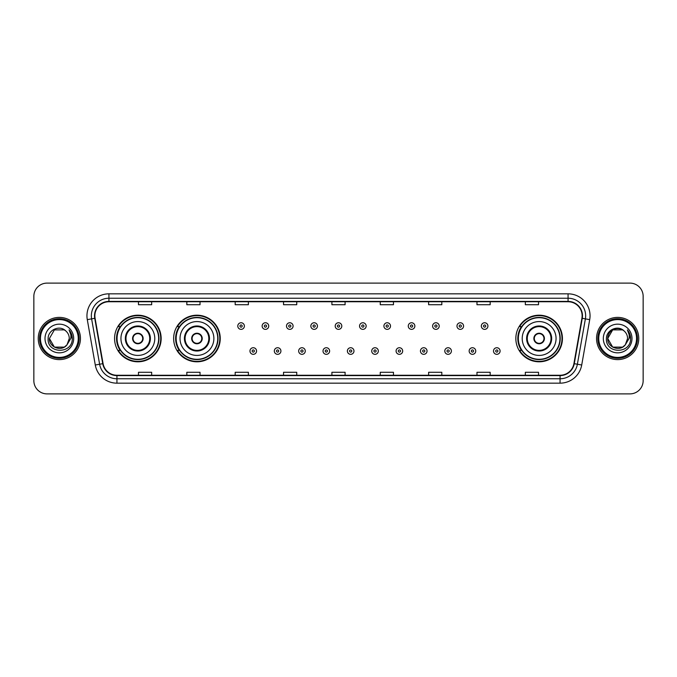 <?xml version="1.0" encoding="UTF-8"?>
<svg xmlns="http://www.w3.org/2000/svg" width="677" height="677" viewBox="0 0 677 677"><rect width="100%" height="100%" fill="white"/><g stroke="black" fill="none" stroke-linecap="round" stroke-linejoin="round"><path stroke-width="1.02" d="M515.84 338.5A23.297 23.297 0 0 0 539.137 361.797A23.297 23.297 0 0 0 562.435 338.5A23.297 23.297 0 0 0 539.137 315.203A23.297 23.297 0 0 0 515.84 338.5M173.642 338.5A23.297 23.297 0 0 0 196.948 361.797A23.297 23.297 0 0 0 220.245 338.5A23.297 23.297 0 0 0 196.948 315.203A23.297 23.297 0 0 0 173.642 338.5M114.565 338.5A23.297 23.297 0 0 0 137.863 361.797A23.297 23.297 0 0 0 161.16 338.5A23.297 23.297 0 0 0 137.863 315.203A23.297 23.297 0 0 0 114.565 338.5M120.151 350.373A21.317 21.317 0 0 1 120.151 326.627M179.236 350.373A21.317 21.317 0 0 1 179.236 326.627M521.425 350.373A21.317 21.317 0 0 1 521.425 326.627M33.85 296.298L33.85 380.702A13.185 13.185 0 0 0 47.035 393.887L629.965 393.887A13.185 13.185 0 0 0 643.15 380.702L643.15 296.298A13.185 13.185 0 0 0 629.965 283.113L47.035 283.113A13.185 13.185 0 0 0 33.85 296.298L33.85 380.702M38.242 338.5A21.105 21.105 0 0 0 59.348 359.605A21.105 21.105 0 0 0 80.445 338.5A21.105 21.105 0 0 0 59.348 317.395A21.105 21.105 0 0 0 38.242 338.5A21.105 21.105 0 0 0 59.348 359.605A21.105 21.105 0 0 0 80.445 338.5A21.105 21.105 0 0 0 59.348 317.395A21.105 21.105 0 0 0 38.242 338.5M596.555 338.5A21.105 21.105 0 0 0 617.652 359.605A21.105 21.105 0 0 0 638.758 338.5A21.105 21.105 0 0 0 617.652 317.395A21.105 21.105 0 0 0 596.555 338.5A21.105 21.105 0 0 0 617.652 359.605A21.105 21.105 0 0 0 638.758 338.5A21.105 21.105 0 0 0 617.652 317.395A21.105 21.105 0 0 0 596.555 338.5M94.865 315.812A14.065 14.065 0 0 1 108.938 301.747L568.062 301.747A14.065 14.065 0 0 1 581.915 318.258L573.918 363.625A14.065 14.065 0 0 1 560.065 375.253L116.935 375.253A14.065 14.065 0 0 1 103.082 363.625L95.085 318.258A14.065 14.065 0 0 1 94.865 315.812M94.518 315.812A14.42 14.42 0 0 0 94.738 318.317L102.735 363.684A14.42 14.42 0 0 0 116.935 375.6L560.065 375.6A14.42 14.42 0 0 0 574.265 363.684L582.262 318.317A14.42 14.42 0 0 0 568.062 301.4L108.938 301.4A14.42 14.42 0 0 0 94.518 315.812M87.291 319.637A21.977 21.977 0 0 1 108.938 293.835L568.062 293.835A21.977 21.977 0 0 1 589.709 319.637L581.712 365.005A21.977 21.977 0 0 1 560.065 383.165L116.935 383.165A21.977 21.977 0 0 1 95.288 365.005L87.291 319.637L91.615 318.867A17.585 17.585 0 0 1 108.938 298.235L568.062 298.235A17.585 17.585 0 0 1 585.385 318.867L577.379 364.234A17.585 17.585 0 0 1 560.065 378.765L116.935 378.765A17.585 17.585 0 0 1 99.621 364.234L91.615 318.867A17.585 17.585 0 0 1 91.353 315.812M629.965 283.113L47.035 283.113M47.035 393.887L629.965 393.887M643.15 380.702L643.15 296.298M574.265 363.684L577.379 364.234L585.385 318.867L589.709 319.637M331.908 301.747L331.908 304.726L345.092 304.726L345.092 301.747M283.545 301.747L283.545 304.726L296.738 304.726L296.738 301.747M235.19 301.747L235.19 304.726L248.383 304.726L248.383 301.747M186.835 301.747L186.835 304.726L200.02 304.726L200.02 301.747M138.48 301.747L138.48 304.726L151.665 304.726L151.665 301.747M380.262 301.747L380.262 304.726L393.455 304.726L393.455 301.747M428.617 301.747L428.617 304.726L441.81 304.726L441.81 301.747M476.98 301.747L476.98 304.726L490.165 304.726L490.165 301.747M525.335 301.747L525.335 304.726L538.52 304.726L538.52 301.747M345.092 375.253L345.092 372.274L331.908 372.274L331.908 375.253M296.738 375.253L296.738 372.274L283.545 372.274L283.545 375.253M248.383 375.253L248.383 372.274L235.19 372.274L235.19 375.253M200.02 375.253L200.02 372.274L186.835 372.274L186.835 375.253M151.665 375.253L151.665 372.274L138.48 372.274L138.48 375.253M393.455 375.253L393.455 372.274L380.262 372.274L380.262 375.253M441.81 375.253L441.81 372.274L428.617 372.274L428.617 375.253M490.165 375.253L490.165 372.274L476.98 372.274L476.98 375.253M538.52 375.253L538.52 372.274L525.335 372.274L525.335 375.253M64.315 347.106A9.935 9.935 0 0 0 66.998 344.838L66.795 345.075C61.421 351.964 48.896 347.335 49.413 338.5L54.38 329.894M78.253 338.5A18.905 18.905 0 0 0 59.348 319.595A18.905 18.905 0 0 0 40.442 338.5A18.905 18.905 0 0 0 59.348 357.405A18.905 18.905 0 0 0 78.253 338.5M79.133 338.5A19.785 19.785 0 0 0 59.348 318.715A19.785 19.785 0 0 0 39.562 338.5A19.785 19.785 0 0 0 59.348 358.285A19.785 19.785 0 0 0 79.133 338.5M66.998 344.838L64.315 347.106L54.38 347.106L49.413 338.5L54.38 329.894L64.315 329.894L65.855 330.994C59.762 324.596 48.016 329.868 48.126 338.5C47.009 353.843 71.88 354.24 72.287 339.245L72.304 338.5C72.27 335.242 71.187 332.382 69.054 329.911C70.679 332.576 71.246 335.437 70.763 338.5L66.998 344.838L64.315 347.106L54.38 347.106L49.413 338.5L54.38 347.106L64.315 347.106L66.998 344.838L69.282 338.5C69.232 335.504 68.089 332.999 65.855 330.994M45.012 338.5A14.335 14.335 0 0 0 59.348 352.835A14.335 14.335 0 0 0 73.683 338.5A14.335 14.335 0 0 0 59.348 324.165A14.335 14.335 0 0 0 45.012 338.5M69.147 330.021L72.304 338.872M69.054 329.911L71.644 334.404M120.938 338.5A16.925 16.925 0 0 1 137.863 321.575A16.925 16.925 0 0 1 154.788 338.5A16.925 16.925 0 0 1 137.863 355.425A16.925 16.925 0 0 1 120.938 338.5A16.925 16.925 0 0 0 137.863 355.425A16.925 16.925 0 0 0 154.788 338.5M125.99 338.5A11.873 11.873 0 0 0 137.863 350.373A11.873 11.873 0 0 0 149.735 338.5A11.873 11.873 0 0 0 137.863 326.627A11.873 11.873 0 0 0 125.99 338.5M120.413 326.627A21.105 21.105 0 0 0 120.413 350.373M158.655 338.5A20.792 20.792 0 0 0 137.863 317.708A20.792 20.792 0 0 0 117.07 338.5A20.792 20.792 0 0 0 137.863 359.292A20.792 20.792 0 0 0 158.655 338.5M132.59 338.5A5.272 5.272 0 0 0 137.863 343.772A5.272 5.272 0 0 0 143.135 338.5A5.272 5.272 0 0 0 137.863 333.228A5.272 5.272 0 0 0 132.59 338.5M160.72 338.5A22.857 22.857 0 0 1 118.323 350.373L120.447 350.373A21.08 21.08 0 0 0 158.943 338.551A21.08 21.08 0 0 0 120.447 326.627L118.323 326.627A22.857 22.857 0 0 1 160.72 338.5M132.751 337.18L132.937 337.18A5.103 5.103 0 0 1 142.788 337.18L142.517 337.18A4.832 4.832 0 0 1 137.863 343.332A4.832 4.832 0 0 1 133.208 337.18A4.832 4.832 0 0 1 142.517 337.18L142.965 337.18M142.965 339.82L142.788 339.82A5.103 5.103 0 0 1 132.937 339.82L132.751 339.82M622.62 347.106A9.935 9.935 0 0 0 625.303 344.838L622.62 347.106L612.685 347.106L607.718 338.5L612.685 329.894L622.62 329.894L624.16 330.994C618.067 324.596 606.321 329.868 606.431 338.5C605.314 353.843 630.185 354.24 630.592 339.245L630.609 338.5C630.575 335.242 629.492 332.382 627.359 329.911C628.984 332.576 629.551 335.437 629.068 338.5L625.303 344.838L622.62 347.106L612.685 347.106L607.718 338.5L612.685 347.106L622.62 347.106L625.303 344.838L622.62 347.106L612.685 347.106L607.718 338.5C607.201 347.335 619.726 351.964 625.099 345.075L623.077 346.827M636.558 338.5A18.905 18.905 0 0 0 617.652 319.595A18.905 18.905 0 0 0 598.747 338.5A18.905 18.905 0 0 0 617.652 357.405A18.905 18.905 0 0 0 636.558 338.5M637.438 338.5A19.785 19.785 0 0 0 617.652 318.715A19.785 19.785 0 0 0 597.867 338.5A19.785 19.785 0 0 0 617.652 358.285A19.785 19.785 0 0 0 637.438 338.5M625.303 344.838L627.587 338.5C627.537 335.504 626.394 332.999 624.16 330.994M603.317 338.5A14.335 14.335 0 0 0 617.652 352.835A14.335 14.335 0 0 0 631.988 338.5A14.335 14.335 0 0 0 617.652 324.165A14.335 14.335 0 0 0 603.317 338.5M622.62 329.894A9.935 9.935 0 0 0 607.718 338.5M627.452 330.021L630.609 338.872M627.359 329.911L629.948 334.404M180.023 338.5A16.925 16.925 0 0 1 196.948 321.575A16.925 16.925 0 0 1 213.873 338.5A16.925 16.925 0 0 1 196.948 355.425A16.925 16.925 0 0 1 180.023 338.5A16.925 16.925 0 0 0 196.948 355.425A16.925 16.925 0 0 0 213.873 338.5M185.075 338.5A11.873 11.873 0 0 0 196.948 350.373A11.873 11.873 0 0 0 208.812 338.5A11.873 11.873 0 0 0 196.948 326.627A11.873 11.873 0 0 0 185.075 338.5M179.498 326.627A21.105 21.105 0 0 0 179.498 350.373M217.74 338.5A20.792 20.792 0 0 0 196.948 317.708A20.792 20.792 0 0 0 176.155 338.5A20.792 20.792 0 0 0 196.948 359.292A20.792 20.792 0 0 0 217.74 338.5M191.667 338.5A5.272 5.272 0 0 0 196.948 343.772A5.272 5.272 0 0 0 202.22 338.5A5.272 5.272 0 0 0 196.948 333.228A5.272 5.272 0 0 0 191.667 338.5M219.805 338.5A22.857 22.857 0 0 1 177.408 350.373L179.523 350.373A21.08 21.08 0 0 0 218.019 338.551A21.08 21.08 0 0 0 179.523 326.627L177.408 326.627A22.857 22.857 0 0 1 219.805 338.5M191.836 337.18L192.014 337.18A5.103 5.103 0 0 1 201.873 337.18L201.594 337.18A4.832 4.832 0 0 1 196.948 343.332A4.832 4.832 0 0 1 192.293 337.18A4.832 4.832 0 0 1 201.594 337.18L202.051 337.18M202.051 339.82L201.873 339.82A5.103 5.103 0 0 1 192.014 339.82L191.836 339.82M522.212 338.5A16.925 16.925 0 0 1 539.137 321.575A16.925 16.925 0 0 1 556.062 338.5A16.925 16.925 0 0 1 539.137 355.425A16.925 16.925 0 0 1 522.212 338.5A16.925 16.925 0 0 0 539.137 355.425A16.925 16.925 0 0 0 556.062 338.5M527.265 338.5A11.873 11.873 0 0 0 539.137 350.373A11.873 11.873 0 0 0 551.01 338.5A11.873 11.873 0 0 0 539.137 326.627A11.873 11.873 0 0 0 527.265 338.5M521.688 326.627A21.105 21.105 0 0 0 521.688 350.373M559.93 338.5A20.792 20.792 0 0 0 539.137 317.708A20.792 20.792 0 0 0 518.345 338.5A20.792 20.792 0 0 0 539.137 359.292A20.792 20.792 0 0 0 559.93 338.5M533.865 338.5A5.272 5.272 0 0 0 539.137 343.772A5.272 5.272 0 0 0 544.41 338.5A5.272 5.272 0 0 0 539.137 333.228A5.272 5.272 0 0 0 533.865 338.5M561.995 338.5A22.857 22.857 0 0 1 519.597 350.373L521.722 350.373A21.08 21.08 0 0 0 560.217 338.551A21.08 21.08 0 0 0 521.722 326.627L519.597 326.627A22.857 22.857 0 0 1 561.995 338.5M534.035 337.18L534.212 337.18A5.103 5.103 0 0 1 544.063 337.18L543.792 337.18A4.832 4.832 0 0 1 539.137 343.332A4.832 4.832 0 0 1 534.483 337.18A4.832 4.832 0 0 1 543.792 337.18L544.249 337.18M544.249 339.82L543.792 339.82A4.832 4.832 0 0 1 534.483 339.82L534.035 339.82M543.792 339.82L544.063 339.82A5.103 5.103 0 0 1 534.212 339.82L534.483 339.82M244.38 326.06A3.3 3.3 0 0 1 241.08 329.352A3.3 3.3 0 0 1 237.788 326.06A3.3 3.3 0 0 1 241.08 322.76A3.3 3.3 0 0 1 244.38 326.06A3.3 3.3 0 0 0 241.08 322.76A3.3 3.3 0 0 0 237.788 326.06M268.735 326.06A3.3 3.3 0 0 1 265.435 329.352A3.3 3.3 0 0 1 262.143 326.06A3.3 3.3 0 0 1 265.435 322.76A3.3 3.3 0 0 1 268.735 326.06A3.3 3.3 0 0 0 265.435 322.76A3.3 3.3 0 0 0 262.143 326.06M293.09 326.06A3.3 3.3 0 0 1 289.79 329.352A3.3 3.3 0 0 1 286.498 326.06A3.3 3.3 0 0 1 289.79 322.76A3.3 3.3 0 0 1 293.09 326.06A3.3 3.3 0 0 0 289.79 322.76A3.3 3.3 0 0 0 286.498 326.06M317.445 326.06A3.3 3.3 0 0 1 314.145 329.352A3.3 3.3 0 0 1 310.845 326.06A3.3 3.3 0 0 1 314.145 322.76A3.3 3.3 0 0 1 317.445 326.06A3.3 3.3 0 0 0 314.145 322.76A3.3 3.3 0 0 0 310.845 326.06M341.8 326.06A3.3 3.3 0 0 1 338.5 329.352A3.3 3.3 0 0 1 335.2 326.06A3.3 3.3 0 0 1 338.5 322.76A3.3 3.3 0 0 1 341.8 326.06A3.3 3.3 0 0 0 338.5 322.76A3.3 3.3 0 0 0 335.2 326.06M366.155 326.06A3.3 3.3 0 0 1 362.855 329.352A3.3 3.3 0 0 1 359.555 326.06A3.3 3.3 0 0 1 362.855 322.76A3.3 3.3 0 0 1 366.155 326.06A3.3 3.3 0 0 0 362.855 322.76A3.3 3.3 0 0 0 359.555 326.06M390.502 326.06A3.3 3.3 0 0 1 387.21 329.352A3.3 3.3 0 0 1 383.91 326.06A3.3 3.3 0 0 1 387.21 322.76A3.3 3.3 0 0 1 390.502 326.06A3.3 3.3 0 0 0 387.21 322.76A3.3 3.3 0 0 0 383.91 326.06M414.857 326.06A3.3 3.3 0 0 1 411.565 329.352A3.3 3.3 0 0 1 408.265 326.06A3.3 3.3 0 0 1 411.565 322.76A3.3 3.3 0 0 1 414.857 326.06A3.3 3.3 0 0 0 411.565 322.76A3.3 3.3 0 0 0 408.265 326.06M439.212 326.06A3.3 3.3 0 0 1 435.92 329.352A3.3 3.3 0 0 1 432.62 326.06A3.3 3.3 0 0 1 435.92 322.76A3.3 3.3 0 0 1 439.212 326.06A3.3 3.3 0 0 0 435.92 322.76A3.3 3.3 0 0 0 432.62 326.06M463.567 326.06A3.3 3.3 0 0 1 460.275 329.352A3.3 3.3 0 0 1 456.975 326.06A3.3 3.3 0 0 1 460.275 322.76A3.3 3.3 0 0 1 463.567 326.06A3.3 3.3 0 0 0 460.275 322.76A3.3 3.3 0 0 0 456.975 326.06M487.922 326.06A3.3 3.3 0 0 1 484.63 329.352A3.3 3.3 0 0 1 481.33 326.06A3.3 3.3 0 0 1 484.63 322.76A3.3 3.3 0 0 1 487.922 326.06A3.3 3.3 0 0 0 484.63 322.76A3.3 3.3 0 0 0 481.33 326.06M249.965 351.033A3.3 3.3 0 0 1 253.257 347.733A3.3 3.3 0 0 1 256.558 351.033A3.3 3.3 0 0 1 253.257 354.325A3.3 3.3 0 0 1 249.965 351.033A3.3 3.3 0 0 0 253.257 354.325A3.3 3.3 0 0 0 256.558 351.033M274.32 351.033A3.3 3.3 0 0 1 277.612 347.733A3.3 3.3 0 0 1 280.913 351.033A3.3 3.3 0 0 1 277.612 354.325A3.3 3.3 0 0 1 274.32 351.033A3.3 3.3 0 0 0 277.612 354.325A3.3 3.3 0 0 0 280.913 351.033M298.675 351.033A3.3 3.3 0 0 1 301.967 347.733A3.3 3.3 0 0 1 305.268 351.033A3.3 3.3 0 0 1 301.967 354.325A3.3 3.3 0 0 1 298.675 351.033A3.3 3.3 0 0 0 301.967 354.325A3.3 3.3 0 0 0 305.268 351.033M323.022 351.033A3.3 3.3 0 0 1 326.322 347.733A3.3 3.3 0 0 1 329.623 351.033A3.3 3.3 0 0 1 326.322 354.325A3.3 3.3 0 0 1 323.022 351.033A3.3 3.3 0 0 0 326.322 354.325A3.3 3.3 0 0 0 329.623 351.033M347.377 351.033A3.3 3.3 0 0 1 350.678 347.733A3.3 3.3 0 0 1 353.978 351.033A3.3 3.3 0 0 1 350.678 354.325A3.3 3.3 0 0 1 347.377 351.033A3.3 3.3 0 0 0 350.678 354.325A3.3 3.3 0 0 0 353.978 351.033M371.732 351.033A3.3 3.3 0 0 1 375.033 347.733A3.3 3.3 0 0 1 378.325 351.033A3.3 3.3 0 0 1 375.033 354.325A3.3 3.3 0 0 1 371.732 351.033A3.3 3.3 0 0 0 375.033 354.325A3.3 3.3 0 0 0 378.325 351.033M396.087 351.033A3.3 3.3 0 0 1 399.388 347.733A3.3 3.3 0 0 1 402.68 351.033A3.3 3.3 0 0 1 399.388 354.325A3.3 3.3 0 0 1 396.087 351.033A3.3 3.3 0 0 0 399.388 354.325A3.3 3.3 0 0 0 402.68 351.033M420.442 351.033A3.3 3.3 0 0 1 423.743 347.733A3.3 3.3 0 0 1 427.035 351.033A3.3 3.3 0 0 1 423.743 354.325A3.3 3.3 0 0 1 420.442 351.033A3.3 3.3 0 0 0 423.743 354.325A3.3 3.3 0 0 0 427.035 351.033M444.797 351.033A3.3 3.3 0 0 1 448.098 347.733A3.3 3.3 0 0 1 451.39 351.033A3.3 3.3 0 0 1 448.098 354.325A3.3 3.3 0 0 1 444.797 351.033A3.3 3.3 0 0 0 448.098 354.325A3.3 3.3 0 0 0 451.39 351.033M469.153 351.033A3.3 3.3 0 0 1 472.453 347.733A3.3 3.3 0 0 1 475.745 351.033A3.3 3.3 0 0 1 472.453 354.325A3.3 3.3 0 0 1 469.153 351.033A3.3 3.3 0 0 0 472.453 354.325A3.3 3.3 0 0 0 475.745 351.033M493.508 351.033A3.3 3.3 0 0 1 496.8 347.733A3.3 3.3 0 0 1 500.1 351.033A3.3 3.3 0 0 1 496.8 354.325A3.3 3.3 0 0 1 493.508 351.033A3.3 3.3 0 0 0 496.8 354.325A3.3 3.3 0 0 0 500.1 351.033M568.062 293.835L568.062 301.4M91.615 318.867L94.738 318.317M116.935 383.165L116.935 375.6M560.065 375.6L560.065 383.165M95.288 365.005L102.735 363.684M582.262 318.317L585.385 318.867M108.938 293.835L108.938 301.4M577.379 364.234L581.712 365.005M150.387 338.5A12.533 12.533 0 0 0 137.863 325.967A12.533 12.533 0 0 0 125.33 338.5A12.533 12.533 0 0 0 137.863 351.033A12.533 12.533 0 0 0 150.387 338.5M209.472 338.5A12.533 12.533 0 0 0 196.948 325.967A12.533 12.533 0 0 0 184.415 338.5A12.533 12.533 0 0 0 196.948 351.033A12.533 12.533 0 0 0 209.472 338.5M551.67 338.5A12.533 12.533 0 0 0 539.137 325.967A12.533 12.533 0 0 0 526.613 338.5A12.533 12.533 0 0 0 539.137 351.033A12.533 12.533 0 0 0 551.67 338.5M239.98 326.06A1.1 1.1 0 0 0 241.08 327.16A1.1 1.1 0 0 0 242.18 326.06A1.1 1.1 0 0 0 241.08 324.96A1.1 1.1 0 0 0 239.98 326.06M264.335 326.06A1.1 1.1 0 0 0 265.435 327.16A1.1 1.1 0 0 0 266.535 326.06A1.1 1.1 0 0 0 265.435 324.96A1.1 1.1 0 0 0 264.335 326.06M288.69 326.06A1.1 1.1 0 0 0 289.79 327.16A1.1 1.1 0 0 0 290.89 326.06A1.1 1.1 0 0 0 289.79 324.96A1.1 1.1 0 0 0 288.69 326.06M313.045 326.06A1.1 1.1 0 0 0 314.145 327.16A1.1 1.1 0 0 0 315.245 326.06A1.1 1.1 0 0 0 314.145 324.96A1.1 1.1 0 0 0 313.045 326.06M337.4 326.06A1.1 1.1 0 0 0 338.5 327.16A1.1 1.1 0 0 0 339.6 326.06A1.1 1.1 0 0 0 338.5 324.96A1.1 1.1 0 0 0 337.4 326.06M361.755 326.06A1.1 1.1 0 0 0 362.855 327.16A1.1 1.1 0 0 0 363.955 326.06A1.1 1.1 0 0 0 362.855 324.96A1.1 1.1 0 0 0 361.755 326.06M386.11 326.06A1.1 1.1 0 0 0 387.21 327.16A1.1 1.1 0 0 0 388.31 326.06A1.1 1.1 0 0 0 387.21 324.96A1.1 1.1 0 0 0 386.11 326.06M410.465 326.06A1.1 1.1 0 0 0 411.565 327.16A1.1 1.1 0 0 0 412.665 326.06A1.1 1.1 0 0 0 411.565 324.96A1.1 1.1 0 0 0 410.465 326.06M434.82 326.06A1.1 1.1 0 0 0 435.92 327.16A1.1 1.1 0 0 0 437.02 326.06A1.1 1.1 0 0 0 435.92 324.96A1.1 1.1 0 0 0 434.82 326.06M459.175 326.06A1.1 1.1 0 0 0 460.275 327.16A1.1 1.1 0 0 0 461.367 326.06A1.1 1.1 0 0 0 460.275 324.96A1.1 1.1 0 0 0 459.175 326.06M483.53 326.06A1.1 1.1 0 0 0 484.63 327.16A1.1 1.1 0 0 0 485.722 326.06A1.1 1.1 0 0 0 484.63 324.96A1.1 1.1 0 0 0 483.53 326.06M254.357 351.033A1.1 1.1 0 0 0 253.257 349.933A1.1 1.1 0 0 0 252.157 351.033A1.1 1.1 0 0 0 253.257 352.125A1.1 1.1 0 0 0 254.357 351.033M278.712 351.033A1.1 1.1 0 0 0 277.612 349.933A1.1 1.1 0 0 0 276.512 351.033A1.1 1.1 0 0 0 277.612 352.125A1.1 1.1 0 0 0 278.712 351.033M303.068 351.033A1.1 1.1 0 0 0 301.967 349.933A1.1 1.1 0 0 0 300.867 351.033A1.1 1.1 0 0 0 301.967 352.125A1.1 1.1 0 0 0 303.068 351.033M327.423 351.033A1.1 1.1 0 0 0 326.322 349.933A1.1 1.1 0 0 0 325.222 351.033A1.1 1.1 0 0 0 326.322 352.125A1.1 1.1 0 0 0 327.423 351.033M351.778 351.033A1.1 1.1 0 0 0 350.678 349.933A1.1 1.1 0 0 0 349.577 351.033A1.1 1.1 0 0 0 350.678 352.125A1.1 1.1 0 0 0 351.778 351.033M376.133 351.033A1.1 1.1 0 0 0 375.033 349.933A1.1 1.1 0 0 0 373.932 351.033A1.1 1.1 0 0 0 375.033 352.125A1.1 1.1 0 0 0 376.133 351.033M400.488 351.033A1.1 1.1 0 0 0 399.388 349.933A1.1 1.1 0 0 0 398.288 351.033A1.1 1.1 0 0 0 399.388 352.125A1.1 1.1 0 0 0 400.488 351.033M424.843 351.033A1.1 1.1 0 0 0 423.743 349.933A1.1 1.1 0 0 0 422.643 351.033A1.1 1.1 0 0 0 423.743 352.125A1.1 1.1 0 0 0 424.843 351.033M449.198 351.033A1.1 1.1 0 0 0 448.098 349.933A1.1 1.1 0 0 0 446.998 351.033A1.1 1.1 0 0 0 448.098 352.125A1.1 1.1 0 0 0 449.198 351.033M473.545 351.033A1.1 1.1 0 0 0 472.453 349.933A1.1 1.1 0 0 0 471.353 351.033A1.1 1.1 0 0 0 472.453 352.125A1.1 1.1 0 0 0 473.545 351.033M497.9 351.033A1.1 1.1 0 0 0 496.8 349.933A1.1 1.1 0 0 0 495.708 351.033A1.1 1.1 0 0 0 496.8 352.125A1.1 1.1 0 0 0 497.9 351.033"/></g></svg>
